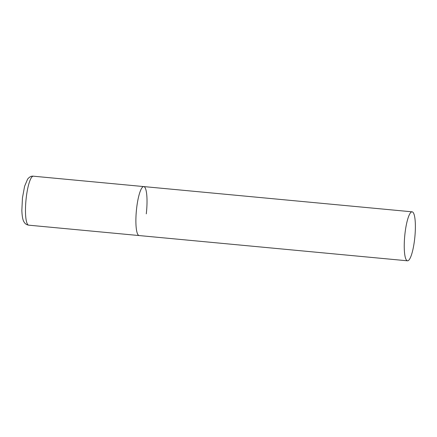 <?xml version="1.0" encoding="UTF-8"?>
<svg xmlns="http://www.w3.org/2000/svg" width="437" height="437" viewBox="0 0 437 437"><rect width="100%" height="100%" fill="white"/><g stroke="black" fill="none" stroke-linecap="round" stroke-linejoin="round"><path stroke-width="0.66" d="M407.508 260.807A24.598 5.091 95.4 0 0 414.762 237.952A24.598 5.091 95.4 0 0 412.583 211.978A24.598 5.091 95.4 0 0 412.118 211.825A24.598 5.091 95.4 0 0 404.859 234.68A24.598 5.091 95.4 0 0 407.038 260.649A24.598 5.091 95.4 0 0 407.508 260.807L28.744 225.175A24.598 5.091 -84.6 0 1 26.22 197.895A24.598 5.091 -84.6 0 1 33.349 176.193L143.762 186.583A24.598 5.091 95.4 0 0 136.502 209.438A24.598 5.091 95.4 0 0 138.682 235.406A24.598 5.091 95.4 0 0 139.152 235.559A24.598 5.091 -84.6 0 1 136.628 208.28A24.598 5.091 -84.6 0 1 143.762 186.583A24.598 5.091 -84.6 0 1 146.28 213.862M28.744 225.175C26.581 224.831 25.002 223.744 24.013 221.914C22.795 220.139 22.074 216.31 21.85 210.421L22.456 197.895L24.592 186.282L27.607 179.137C29.432 176.859 31.344 175.882 33.349 176.193M143.762 186.583L412.118 211.825"/></g></svg>
